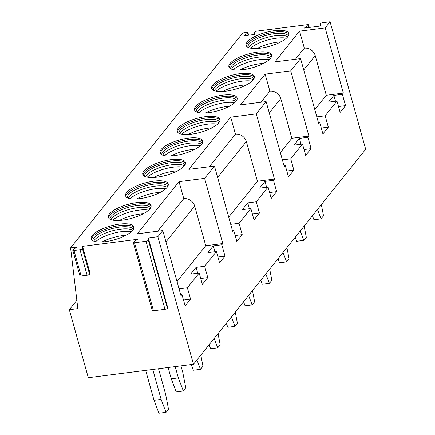 <?xml version="1.0" encoding="UTF-8"?>
<svg xmlns="http://www.w3.org/2000/svg" width="435" height="435" viewBox="0 0 435 435"><rect width="100%" height="100%" fill="white"/><g stroke="black" fill="none" stroke-linecap="round" stroke-linejoin="round"><path stroke-width="0.65" d="M82.541 246.357L89.664 271.87L89.507 274.055A1.865 0.604 -15.6 0 1 87.109 275.224L81.117 275.991A1.865 0.604 -15.6 0 1 79.909 275.757L72.786 250.25A1.865 0.604 -15.6 0 0 73.993 250.484L79.991 249.717A1.865 0.604 -15.6 0 0 82.384 248.548L82.541 246.357L137.612 239.31L133.686 241.958A1.865 0.604 -15.6 0 0 133.295 242.507A1.865 0.604 -15.6 0 0 134.502 242.741L145.975 241.273A1.865 0.604 -15.6 0 0 148.368 240.076L148.275 237.945L167.263 305.968L167.361 308.1A1.865 0.604 -15.6 0 1 164.968 309.296L153.49 310.764A1.865 0.604 -15.6 0 1 152.283 310.53L133.295 242.507M148.275 237.945L157.867 236.716L193.477 364.264L88.305 377.721L69.312 309.698L77.838 308.605L70.6 247.885L76.854 247.085L73.14 249.733A1.865 0.604 -15.6 0 0 72.786 250.25M230.691 117.151L235.438 134.159A9.331 8.047 -141.3 0 1 246.34 141.571L257.417 181.248L274.474 179.068L256.275 113.878L230.691 117.151L188.866 169.362L214.45 166.088L204.608 178.372L179.024 181.645L137.204 233.851L162.788 230.577L180.987 295.767L181.971 294.538L180.688 294.702M157.867 236.716L162.788 230.577M70.6 247.885L242.812 32.919L246.732 32.418A1.865 0.604 -15.6 0 1 247.939 32.652A1.865 0.604 -15.6 0 1 247.591 33.169L243.872 35.817L254.535 34.452L254.687 32.261A1.865 0.604 -15.6 0 1 257.085 31.092L307.387 24.654A1.865 0.604 -15.6 0 1 308.594 24.887A1.865 0.604 -15.6 0 1 308.203 25.437L304.277 28.085L320.622 25.991L320.524 23.86A1.865 0.604 -15.6 0 1 322.917 22.663L330.078 21.75L365.688 149.292L193.477 364.264M256.275 113.878L266.111 101.594L240.533 104.868L265.132 74.162L290.716 70.883L300.558 58.6L274.974 61.873L299.574 31.168L325.157 27.894L330.078 21.75M270.494 58.317A22.163 7.177 164.4 0 1 247.64 68.92A22.163 7.177 164.4 0 1 228.892 66.865A22.163 7.177 164.4 0 1 229.984 63.499A22.163 7.177 164.4 0 1 252.838 52.896A22.163 7.177 164.4 0 1 271.581 54.946A22.163 7.177 164.4 0 1 270.494 58.317A20.994 6.802 -15.6 0 0 251.212 58.556A20.994 6.802 -15.6 0 0 232.339 67.969A20.994 6.802 164.4 0 0 231.561 69.176M253.268 79.812A22.163 7.177 164.4 0 1 230.419 90.415A22.163 7.177 164.4 0 1 211.671 88.365A22.163 7.177 164.4 0 1 212.764 84.994A22.163 7.177 164.4 0 1 235.618 74.39A22.163 7.177 164.4 0 1 254.361 76.446A22.163 7.177 164.4 0 1 253.268 79.812M236.047 101.311A22.163 7.177 164.4 0 1 213.199 111.915A22.163 7.177 164.4 0 1 194.45 109.859A22.163 7.177 164.4 0 1 195.543 106.493A22.163 7.177 164.4 0 1 218.397 95.89A22.163 7.177 164.4 0 1 237.14 97.94A22.163 7.177 164.4 0 1 236.047 101.311M218.827 122.806A22.163 7.177 164.4 0 1 195.978 133.409A22.163 7.177 164.4 0 1 177.23 131.359A22.163 7.177 164.4 0 1 178.323 127.988A22.163 7.177 164.4 0 1 201.171 117.385A22.163 7.177 164.4 0 1 219.92 119.44A22.163 7.177 164.4 0 1 218.827 122.806A20.994 6.802 -15.6 0 0 199.551 123.051A20.994 6.802 -15.6 0 0 180.672 132.457A20.994 6.802 164.4 0 0 179.9 133.67M201.606 144.3A22.163 7.177 164.4 0 1 178.758 154.909A22.163 7.177 164.4 0 1 160.009 152.854A22.163 7.177 164.4 0 1 161.102 149.488A22.163 7.177 164.4 0 1 183.951 138.885A22.163 7.177 164.4 0 1 202.699 140.935A22.163 7.177 164.4 0 1 201.606 144.3M184.386 165.8A22.163 7.177 164.4 0 1 161.532 176.403A22.163 7.177 164.4 0 1 142.789 174.353A22.163 7.177 164.4 0 1 143.882 170.982A22.163 7.177 164.4 0 1 166.73 160.379A22.163 7.177 164.4 0 1 185.479 162.434A22.163 7.177 164.4 0 1 184.386 165.8A20.994 6.802 -15.6 0 0 165.11 166.045A20.994 6.802 -15.6 0 0 146.231 175.452A20.994 6.802 164.4 0 0 145.453 176.664M167.165 187.295A22.163 7.177 164.4 0 1 144.311 197.898A22.163 7.177 164.4 0 1 125.568 195.848A22.163 7.177 164.4 0 1 126.661 192.482A22.163 7.177 164.4 0 1 149.509 181.879A22.163 7.177 164.4 0 1 168.258 183.929A22.163 7.177 164.4 0 1 167.165 187.295A20.994 6.802 -15.6 0 0 147.884 187.539A20.994 6.802 -15.6 0 0 129.01 196.952A20.994 6.802 164.4 0 0 128.233 198.159M149.944 208.795A22.163 7.177 164.4 0 1 127.091 219.398A22.163 7.177 164.4 0 1 108.348 217.342A22.163 7.177 164.4 0 1 109.435 213.976A22.163 7.177 164.4 0 1 132.289 203.373A22.163 7.177 164.4 0 1 151.037 205.423A22.163 7.177 164.4 0 1 149.944 208.795M132.724 230.289A22.163 7.177 164.4 0 1 109.87 240.892A22.163 7.177 164.4 0 1 91.122 238.842A22.163 7.177 164.4 0 1 92.215 235.476A22.163 7.177 164.4 0 1 115.068 224.868A22.163 7.177 164.4 0 1 133.817 226.923A22.163 7.177 164.4 0 1 132.724 230.289A20.994 6.802 -15.6 0 0 113.443 230.534A20.994 6.802 -15.6 0 0 94.569 239.946A20.994 6.802 164.4 0 0 93.791 241.153M287.714 36.817A22.163 7.177 164.4 0 1 264.861 47.42A22.163 7.177 164.4 0 1 246.112 45.37A22.163 7.177 164.4 0 1 247.205 42.005A22.163 7.177 164.4 0 1 270.059 31.396A22.163 7.177 164.4 0 1 288.802 33.451A22.163 7.177 164.4 0 1 287.714 36.817A20.994 6.802 -15.6 0 0 268.433 37.062A20.994 6.802 -15.6 0 0 249.559 46.474A20.994 6.802 164.4 0 0 248.782 47.681M246.422 46.045A22.163 7.177 164.4 0 1 247.602 43.418A22.163 7.177 -15.6 0 1 269.357 33.049A22.163 7.177 -15.6 0 1 288.889 34.191M288.291 35.996A20.994 6.802 -15.6 0 0 270.227 34.381A20.994 6.802 -15.6 0 0 248.967 44.348A20.994 6.802 164.4 0 0 247.874 47.279M286.415 38.171A22.163 7.177 -15.6 0 0 250.603 48.171M280.956 41.831A21.772 7.052 -15.6 0 0 277.514 42.151A21.772 7.052 -15.6 0 0 257.172 48.47M229.201 67.545A22.163 7.177 164.4 0 1 230.381 64.918A22.163 7.177 -15.6 0 1 252.137 54.549A22.163 7.177 -15.6 0 1 271.668 55.685M271.065 57.491A20.994 6.802 -15.6 0 0 253.001 55.876A20.994 6.802 -15.6 0 0 231.746 65.843A20.994 6.802 164.4 0 0 230.653 68.779M269.194 59.671A22.163 7.177 -15.6 0 0 233.383 69.671M263.73 63.331A21.772 7.052 -15.6 0 0 260.293 63.646A21.772 7.052 -15.6 0 0 239.951 69.97M211.981 89.039A22.163 7.177 164.4 0 1 213.161 86.413A22.163 7.177 -15.6 0 1 234.916 76.043A22.163 7.177 -15.6 0 1 254.448 77.185M253.844 78.991A20.994 6.802 -15.6 0 0 235.781 77.376A20.994 6.802 -15.6 0 0 214.52 87.337A20.994 6.802 164.4 0 0 213.433 90.273M214.341 90.676A20.994 6.802 164.4 0 1 215.118 89.463A20.994 6.802 -15.6 0 1 233.992 80.056A20.994 6.802 -15.6 0 1 253.279 79.801M251.974 81.166A22.163 7.177 -15.6 0 0 216.162 91.165M246.509 84.825A21.772 7.052 -15.6 0 0 243.073 85.14A21.772 7.052 -15.6 0 0 222.731 91.464M194.76 110.539A22.163 7.177 164.4 0 1 195.94 107.913A22.163 7.177 -15.6 0 1 217.696 97.543A22.163 7.177 -15.6 0 1 237.227 98.68M236.624 100.485A20.994 6.802 -15.6 0 0 218.56 98.87A20.994 6.802 -15.6 0 0 197.3 108.837A20.994 6.802 164.4 0 0 196.212 111.773M197.12 112.17A20.994 6.802 164.4 0 1 197.898 110.963A20.994 6.802 -15.6 0 1 216.771 101.551A20.994 6.802 -15.6 0 1 236.058 101.301M234.753 102.665A22.163 7.177 -15.6 0 0 198.942 112.665M229.288 106.325A21.772 7.052 -15.6 0 0 225.852 106.64A21.772 7.052 -15.6 0 0 205.51 112.964M177.54 132.033A22.163 7.177 164.4 0 1 178.72 129.407A22.163 7.177 -15.6 0 1 200.475 119.038A22.163 7.177 -15.6 0 1 220.007 120.18M219.403 121.985A20.994 6.802 -15.6 0 0 201.34 120.37A20.994 6.802 -15.6 0 0 180.079 130.331A20.994 6.802 164.4 0 0 178.992 133.268M217.533 124.16A22.163 7.177 -15.6 0 0 181.721 134.159M212.068 127.819A21.772 7.052 -15.6 0 0 208.631 128.135A21.772 7.052 -15.6 0 0 188.29 134.458M160.319 153.533A22.163 7.177 164.4 0 1 161.499 150.901A22.163 7.177 -15.6 0 1 183.255 140.532A22.163 7.177 -15.6 0 1 202.786 141.674M202.183 143.479A20.994 6.802 -15.6 0 0 184.119 141.864A20.994 6.802 -15.6 0 0 162.859 151.831A20.994 6.802 164.4 0 0 161.771 154.762M162.679 155.165A20.994 6.802 164.4 0 1 163.451 153.957A20.994 6.802 -15.6 0 1 182.33 144.545A20.994 6.802 -15.6 0 1 201.612 144.295M200.312 145.66A22.163 7.177 -15.6 0 0 164.495 155.659M194.847 149.319A21.772 7.052 -15.6 0 0 191.405 149.635A21.772 7.052 -15.6 0 0 171.064 155.958M143.099 175.028A22.163 7.177 164.4 0 1 144.273 172.401A22.163 7.177 -15.6 0 1 166.034 162.032A22.163 7.177 -15.6 0 1 185.566 163.174M184.962 164.979A20.994 6.802 -15.6 0 0 166.899 163.364A20.994 6.802 -15.6 0 0 145.638 173.326A20.994 6.802 164.4 0 0 144.55 176.262M183.091 167.154A22.163 7.177 -15.6 0 0 147.275 177.154M177.627 170.814A21.772 7.052 -15.6 0 0 174.185 171.129A21.772 7.052 -15.6 0 0 153.843 177.453M125.878 196.528A22.163 7.177 164.4 0 1 127.053 193.896A22.163 7.177 -15.6 0 1 148.808 183.526A22.163 7.177 -15.6 0 1 168.34 184.668M167.741 186.474A20.994 6.802 -15.6 0 0 149.678 184.859A20.994 6.802 -15.6 0 0 128.417 194.826A20.994 6.802 164.4 0 0 127.324 197.756M165.871 188.654A22.163 7.177 -15.6 0 0 130.054 198.654M160.406 192.308A21.772 7.052 -15.6 0 0 156.964 192.629A21.772 7.052 -15.6 0 0 136.623 198.953M108.658 218.022A22.163 7.177 164.4 0 1 109.832 215.396A22.163 7.177 -15.6 0 1 131.587 205.026A22.163 7.177 -15.6 0 1 151.119 206.168M150.521 207.974A20.994 6.802 -15.6 0 0 132.457 206.359A20.994 6.802 -15.6 0 0 111.197 216.32A20.994 6.802 164.4 0 0 110.104 219.256M111.012 219.653A20.994 6.802 164.4 0 1 111.79 218.446A20.994 6.802 -15.6 0 1 130.663 209.039A20.994 6.802 -15.6 0 1 149.95 208.784M148.65 210.148A22.163 7.177 -15.6 0 0 112.834 220.148M143.186 213.808A21.772 7.052 -15.6 0 0 139.744 214.123A21.772 7.052 -15.6 0 0 119.402 220.447M91.437 239.516A22.163 7.177 164.4 0 1 92.611 236.89A22.163 7.177 -15.6 0 1 114.367 226.521A22.163 7.177 -15.6 0 1 133.898 227.663M133.3 229.468A20.994 6.802 -15.6 0 0 115.237 227.853A20.994 6.802 -15.6 0 0 93.976 237.82A20.994 6.802 164.4 0 0 92.883 240.751M131.424 231.643A22.163 7.177 -15.6 0 0 95.613 241.642M125.965 235.302A21.772 7.052 -15.6 0 0 122.523 235.623A21.772 7.052 -15.6 0 0 102.181 241.942M299.574 31.168L304.321 48.171L295.441 59.258M265.132 74.162L269.879 91.165L261 102.252M235.438 134.159L209.338 166.741M179.024 181.645L183.777 198.648L157.677 231.23M304.321 48.171A9.331 8.047 38.7 0 1 315.223 55.582L326.304 95.265L343.356 93.079L342.372 94.308L345.542 105.645L340.126 112.404L336.962 101.067L325.152 115.808L328.316 127.145L322.906 133.898L319.741 122.561L318.757 123.79L300.558 58.6M326.304 95.265L314.799 109.62M342.372 94.308L333.846 95.401L328.436 102.154L336.962 101.067M325.152 115.808L316.827 116.874M319.741 122.561L318.458 122.724M269.879 91.165A9.331 8.047 -141.3 0 1 280.782 98.576L291.863 138.259L280.358 152.614M291.863 138.259L308.915 136.073L307.931 137.302L299.405 138.395L293.989 145.149L302.521 144.061L290.71 158.797L282.38 159.862M290.71 158.797L293.875 170.134L288.465 176.893L285.3 165.556L284.017 165.719M285.3 165.556L284.316 166.784L266.111 101.594M257.417 181.248L228.696 217.108M274.474 179.068L273.49 180.297L264.964 181.39L259.548 188.143L268.08 187.05L256.269 201.791L247.743 202.884L242.328 209.643L250.854 208.55L239.049 223.291L230.719 224.357M239.049 223.291L242.213 234.628L236.798 241.381L233.633 230.044L232.355 230.207M233.633 230.044L232.649 231.273L214.45 166.088M183.777 198.648A9.331 8.047 -141.3 0 1 194.679 206.059L205.755 245.742L222.812 243.556L221.828 244.785L213.297 245.878L207.886 252.632L216.412 251.544L204.608 266.285L196.076 267.373L190.666 274.132L199.192 273.039L187.382 287.78L179.057 288.845M205.755 245.742L177.034 281.597M325.157 27.894L343.356 93.079M222.812 243.556L204.608 178.372M256.269 201.791L259.434 213.128L254.024 219.887L250.854 208.55M273.49 180.297L276.655 191.634L271.244 198.387L268.08 187.05M307.931 137.302L311.096 148.639L305.685 155.398L302.521 144.061M308.915 136.073L290.716 70.883M187.382 287.78L190.552 299.117L185.136 305.876L181.971 294.538M204.608 266.285L207.772 277.622L202.357 284.376L199.192 273.039M221.828 244.785L224.993 256.123L219.577 262.881L216.412 251.544M242.213 234.628L235.166 235.531M247.743 202.884L249.375 208.74M259.434 213.128L252.387 214.031M264.964 181.39L266.595 187.24M276.655 191.634L269.608 192.536M293.875 170.134L286.828 171.037M299.405 138.395L301.036 144.246M311.096 148.639L304.049 149.542M328.316 127.145L321.269 128.042M333.846 95.401L335.483 101.252M345.542 105.645L338.495 106.548M69.312 309.698L76.848 300.291M321.362 204.624L323.52 215.798L321.057 218.87L317.474 209.48M321.057 218.87L313.95 219.778L312.428 215.782M304.141 226.118L306.3 237.292L303.837 240.365L300.253 230.974M303.837 240.365L296.73 241.273L295.202 237.276M286.921 247.618L289.074 258.792L286.616 261.865L283.033 252.474M286.616 261.865L279.509 262.773L277.981 258.771M269.7 269.113L271.853 280.287L269.395 283.359L265.812 273.968M269.395 283.359L262.289 284.267L260.761 280.271M252.479 290.613L254.633 301.787L252.175 304.859L248.592 295.463M252.175 304.859L245.068 305.767L243.54 301.765M235.253 312.107L237.412 323.281L234.954 326.353L231.366 316.963M234.954 326.353L227.848 327.261L226.32 323.265M218.033 333.607L220.192 344.781L217.734 347.848L214.145 338.457M217.734 347.848L210.627 348.761L209.099 344.759M200.812 355.101L202.971 366.275L200.508 369.348L196.924 359.957M200.508 369.348L193.406 370.256L191.226 364.552M180.96 365.862L182.776 372.371L185.75 387.775L183.287 390.842L178.35 377.901L175.196 366.602M183.287 390.842L176.18 391.756L171.243 378.809L168.089 367.51M178.35 377.901L171.243 378.809M158.536 368.733L165.556 393.871L168.53 409.27L166.067 412.342L161.129 399.395L152.772 369.473M166.067 412.342L158.96 413.25L154.023 400.309L145.665 370.381M161.129 399.395L154.023 400.309M190.552 299.117L183.505 300.019M196.076 267.373L197.713 273.229M207.772 277.622L200.725 278.525M213.297 245.878L214.933 251.734M224.993 256.123L217.946 257.025M73.993 250.484L81.117 275.991M315.223 55.582L303.722 69.943M280.782 98.576L269.281 112.937M246.34 141.571L217.614 177.426M194.679 206.059L165.952 241.914M247.591 33.169L248.173 35.262M308.203 25.437L308.779 27.508M148.368 240.076L167.361 308.1M134.502 242.741L153.49 310.764M145.975 241.273L164.968 309.296M82.384 248.548L89.507 274.055M79.991 249.717L87.109 275.224M248.651 35.202L247.939 32.652M309.307 27.438L308.594 24.887"/></g></svg>
